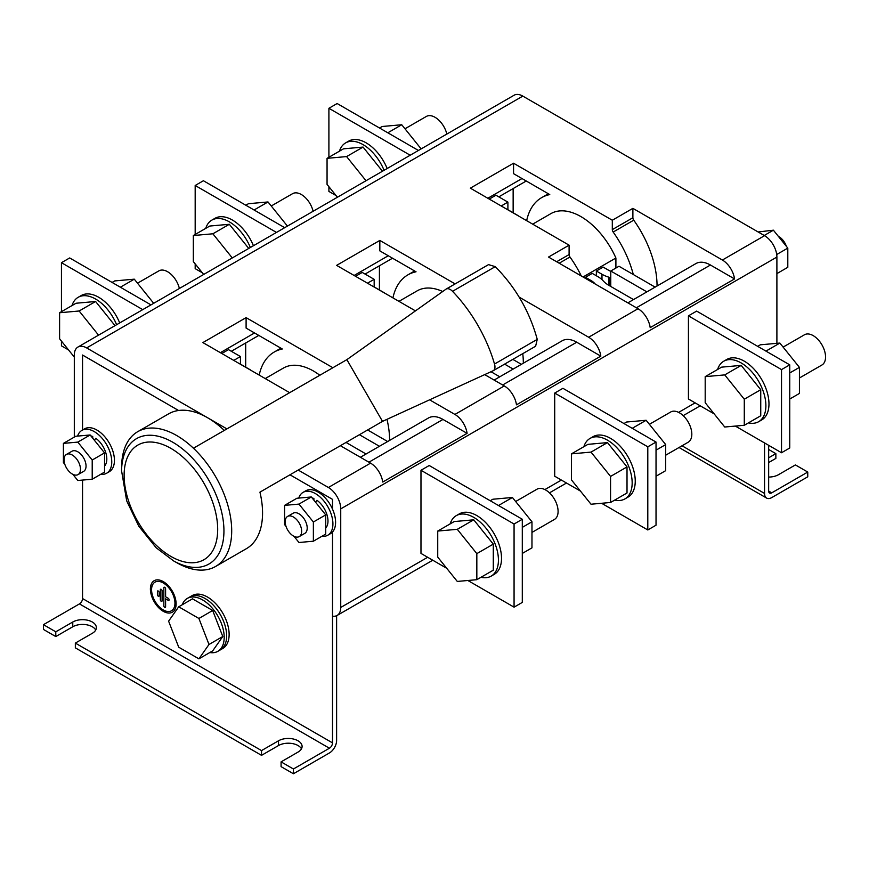 <?xml version="1.0" encoding="UTF-8"?>
<svg xmlns="http://www.w3.org/2000/svg" width="869" height="869" viewBox="0 0 869 869"><rect width="100%" height="100%" fill="white"/><g stroke="black" fill="none" stroke-linecap="round" stroke-linejoin="round"><path stroke-width="1.3" d="M209.809 652.543A30.545 17.641 -120 0 0 217.858 651.316A30.545 17.641 -120 0 0 224.191 637.335A30.545 17.641 -120 0 0 210.852 606.595A30.545 17.641 -120 0 0 187.313 598.404A30.545 17.641 -120 0 0 182.229 604.77M198.903 658.843L212.677 650.881L222.779 636.521L212.677 610.494L192.494 598.839L178.71 606.801L168.608 621.161L178.71 647.188L198.903 658.843L208.994 644.483L198.903 618.456L178.71 606.801M217.858 651.316L220.324 649.893A30.545 17.641 -120 0 0 226.657 635.912A30.545 17.641 -120 0 0 213.318 605.161A30.545 17.641 -120 0 0 189.779 596.981L192.245 595.558A30.545 17.641 -120 0 1 207.528 597.068A30.545 17.641 -120 0 1 227.482 623.985A30.545 17.641 -120 0 1 222.801 648.47L220.324 649.893A30.545 17.641 -120 0 0 226.657 635.912A30.545 17.641 -120 0 0 205.051 598.491A30.545 17.641 -120 0 0 189.779 596.981L187.313 598.404M198.903 618.456L212.677 610.494M208.994 644.483L222.779 636.521M612.308 229.612L632.882 217.739A2.911 1.684 -120 0 0 633.74 220.172L613.166 232.045A2.911 1.684 60 0 1 612.308 229.612L612.308 220.237L632.882 208.354L722.378 260.027L764.546 235.673A17.456 10.08 60 0 1 776.897 257.061L340.735 508.876L340.735 607.464A17.456 10.08 -120 0 1 337.118 615.448A17.456 10.08 -120 0 1 332.512 616.154L332.512 532.013A24.734 14.273 -120 0 0 332.512 509.136L332.512 499.36L289.974 474.8L332.512 499.36L332.512 509.115A24.734 14.273 -120 0 0 305.736 490.833L303.064 492.375A24.734 14.273 -120 0 0 298.751 498.089M340.735 508.876A17.456 10.08 -120 0 0 328.395 487.487L370.563 463.144A17.456 10.08 60 0 1 382.74 482.045L467.087 433.349A17.456 10.08 60 0 0 454.921 414.437L504.292 385.934A17.456 10.08 60 0 1 516.468 404.835L600.816 356.138A17.456 10.08 60 0 0 588.65 337.237L638.02 308.723A17.456 10.08 60 0 1 650.197 327.635L734.544 278.927A17.456 10.08 60 0 0 722.378 260.027M86.65 347.926A17.456 10.08 -120 0 0 77.928 347.057L514.079 95.242A17.456 10.08 60 0 1 522.812 96.111L86.65 347.926L226.918 428.906M298.197 470.053L328.395 487.487M77.928 347.057A17.456 10.08 -120 0 0 74.31 355.052L74.31 437.096M82.544 430.014L82.544 355.052L178.569 410.494L82.533 355.03L82.533 430.025M176.114 603.879A18.184 10.504 -120 0 0 168.184 585.576A18.184 10.504 -120 0 0 154.161 580.709A18.184 10.504 -120 0 0 154.161 601.706A18.184 10.504 -120 0 0 172.355 612.2A18.184 10.504 -120 0 0 176.114 603.879M321.899 536.292A24.734 14.273 -120 0 0 327.798 535.217L330.47 533.675A24.734 14.273 -120 0 0 332.512 532.024A24.734 14.273 -120 0 0 332.512 532.013M100.739 474.3A24.734 14.273 -120 0 0 106.637 473.225L109.309 471.682A24.734 14.273 -120 0 0 109.309 443.125A24.734 14.273 -120 0 0 84.575 428.841L81.903 430.383A24.734 14.273 -120 0 0 79.861 432.034A24.734 14.273 -120 0 0 77.591 436.097M43.45 624.681L43.45 629.438L55.79 636.564L55.79 631.806L43.45 624.681L79.448 603.901A4.367 2.52 120 0 0 82.544 598.556L82.544 480.09M82.544 598.556L332.512 742.876L332.512 532.024M764.546 442.951L764.546 493.429A10.178 5.877 -60 0 0 766.654 498.1A10.178 5.877 -60 0 0 771.748 497.589L807.757 476.809L807.757 472.052L771.748 492.842L768.663 491.061L768.663 445.33M764.546 235.673L522.812 96.111M776.897 257.061L776.897 343.331M160.602 589.215A1.238 0.717 -120 0 0 160.341 589.779A1.238 0.717 -120 0 1 162.09 590.801L162.09 600.761A1.238 0.717 60 0 1 160.33 599.751L160.33 589.79L160.33 599.751M171.519 610.777L171.53 610.766A16.533 9.548 -120 0 0 174.962 603.195A16.533 9.548 -120 0 0 167.728 586.564A16.533 9.548 -120 0 0 154.997 582.143A16.533 9.548 -120 0 0 154.997 601.229A16.533 9.548 -120 0 0 171.519 610.777A16.533 9.548 -120 0 0 174.951 603.205A16.533 9.548 -120 0 0 167.739 586.564A16.533 9.548 -120 0 0 155.008 582.132A16.533 9.548 -120 0 0 154.997 582.132L154.997 582.143M157.68 590.909A1.238 0.717 -120 0 0 157.419 591.474A1.238 0.717 -120 0 1 159.168 592.484L159.168 595.699A1.238 0.717 60 0 1 157.408 594.689L157.408 591.474L157.419 594.678A1.238 0.717 60 0 0 158.918 596.264M164.1 587.194A1.238 0.717 -120 0 0 163.85 587.759A1.238 0.717 -120 0 1 165.599 588.78L165.599 596.797L168.228 598.306A1.238 0.717 60 0 1 168.228 600.338L165.599 598.817L165.599 606.834A1.238 0.717 60 0 1 163.839 605.823L163.839 587.759L163.85 605.812A1.238 0.717 60 0 0 165.349 607.398M768.663 457.8L775.865 453.64L775.865 458.397L768.663 462.547M807.757 472.052L795.407 464.926L778.439 474.724A13.817 7.984 0 0 1 768.663 477.059M775.865 453.64L768.663 449.479M768.663 491.061A4.367 2.52 120 0 0 769.565 493.06A4.367 2.52 120 0 0 771.748 492.842M332.87 367.728L246.101 317.63L202.89 342.582L289.659 392.679M499.784 376.798L490.996 371.726M513.155 369.075L504.607 364.133M366.055 454.009L346.036 442.44M379.427 446.286L359.408 434.717M646.884 291.865L610.766 271.019L610.766 286.455L608.995 285.434A32.001 18.477 180 0 1 603.379 281.056L602.967 280.611A29.101 16.793 0 0 0 597.861 276.635L592.245 273.387L585.456 277.309L591.072 280.557A19.498 11.254 180 0 1 594.494 283.218L594.907 283.663A41.603 24.017 0 0 0 595.254 284.033M633.512 299.588L610.766 286.455M513.144 188.573L513.144 212.753M245.688 342.983L245.688 367.163M379.416 265.784L379.416 289.964M612.308 220.237L513.557 163.22L470.346 188.16L569.097 245.177L569.097 254.563A2.911 1.684 -120 0 0 569.966 256.996L559.191 263.209M581.296 275.973A78.558 45.351 -120 0 0 569.966 256.996M532.675 224.148L550.892 213.633A60.08 34.684 60 0 1 615.904 258.017L615.904 268.043M526.657 220.672A78.558 45.351 60 0 1 541.659 197.632A78.558 45.351 60 0 1 549.762 194.58L513.557 173.67L513.557 163.22M613.166 232.045A78.558 45.351 60 0 1 633.305 274.528M455.117 283.902L379.829 240.431L336.618 265.371L415.458 310.885M442.723 291.506A60.08 34.684 -120 0 0 417.163 290.843L398.958 301.358M392.929 297.882A78.558 45.351 60 0 1 407.93 274.843A78.558 45.351 60 0 1 416.034 271.791L379.829 250.88L379.829 240.431M319.835 375.256A60.08 34.684 -120 0 0 283.435 368.054L265.23 378.569M259.201 375.093A78.558 45.351 60 0 1 274.202 352.054A78.558 45.351 60 0 1 282.306 348.99L246.101 328.091L246.101 317.63M340.376 445.71L370.563 463.144M429.601 399.827L454.921 414.437M484.685 374.615L504.292 385.934M519.151 297.111L588.65 337.237M569.097 245.177L548.524 257.061L638.02 308.723M714.155 413.861L688.433 399.001L688.433 315.849L696.656 311.102L789.747 364.85L789.747 448.002L781.524 452.749L735.326 426.071M446.699 568.272L420.976 553.412L420.976 470.27L429.199 465.512L522.302 519.26L522.302 602.413L514.068 607.159L467.87 580.492M580.427 491.061L554.704 476.212L554.704 393.06L562.927 388.313L656.03 442.06L656.03 525.202L647.796 529.96L601.598 503.281M632.882 217.739L632.882 208.354M633.74 220.172A78.558 45.351 60 0 1 657.051 285.999M627.852 302.857L695.895 263.579A29.101 16.793 60 0 1 710.44 265.012L734.544 278.927M522.769 353.65A78.558 45.351 60 0 1 523.323 363.209M494.124 380.068L562.167 340.778A29.101 16.793 60 0 1 576.712 342.223L600.816 356.138M386.987 419.336A78.558 45.351 60 0 1 389.594 440.409M360.396 457.268L428.439 417.989A29.101 16.793 60 0 1 442.984 419.434L467.087 433.349M221.812 353.498L228.493 349.642L240.441 356.54L240.441 364.252M355.54 276.288L362.221 272.431L374.17 279.329L374.17 287.052M489.269 199.088L495.949 195.221L507.898 202.119L507.898 209.842M367.478 283.185L374.17 279.329M195.177 263.904L195.177 268.64L202.292 272.747M284.706 227.678L203.411 180.741L195.177 185.488L276.472 232.425M195.177 185.488L195.177 234.467M233.75 360.396L240.441 356.54M61.449 341.104L61.449 345.851L68.564 349.957M150.978 304.889L69.683 257.952L61.449 262.699L142.744 309.636M61.449 262.699L61.449 311.678M501.207 205.986L507.898 202.119M328.906 186.694L328.906 191.43L336.021 195.536M418.434 150.467L337.139 103.53L328.906 108.288L410.201 155.225M328.906 108.288L328.906 157.256M521.389 364.328L512.829 359.386M656.03 442.06L647.796 446.807L554.704 393.06M647.796 446.807L647.796 529.96M387.661 441.528L367.63 429.97M522.302 519.26L514.068 524.018L420.976 470.27M514.068 524.018L514.068 607.159M610.766 271.019L618.989 266.262L655.117 287.118M789.747 364.85L781.524 369.597L688.433 315.849M781.524 369.597L781.524 452.749M507.898 209.722L516.458 214.665A41.603 24.017 180 0 1 518.804 216.142M585.456 277.309L585.456 278.373M610.766 271.345A19.498 11.254 180 0 1 608.767 270.335L603.151 267.098L596.362 271.019L601.978 274.256A29.101 16.793 0 0 0 608.865 277.2L609.636 277.439A32.001 18.477 180 0 1 610.766 277.808M596.362 271.019L596.362 275.766M583.045 276.983L615.904 258.017M240.441 364.144L249.001 369.075A41.603 24.017 180 0 1 251.347 370.552M374.17 286.933L382.729 291.875A41.603 24.017 180 0 1 385.076 293.353M55.79 636.564L72.768 626.766L72.768 622.008L55.79 631.806M336.618 615.708L336.618 740.497A10.178 5.877 120 0 1 329.416 752.967L293.418 773.758L281.078 766.632L281.078 761.874L298.045 752.076A13.817 7.984 180 0 0 302.097 746.438A13.817 7.984 180 0 0 293.559 739.063A13.817 7.984 180 0 0 278.504 740.79L261.526 750.588L75.342 643.093L92.31 633.295A13.817 7.984 0 0 0 96.361 627.657A13.817 7.984 0 0 0 87.823 620.281A13.817 7.984 0 0 0 72.768 622.008M75.342 643.093L75.342 647.85L261.526 755.346L278.504 745.548A13.817 7.984 180 0 1 301.467 748.806M95.731 630.025A13.817 7.984 0 0 0 72.768 626.766M293.418 773.758L293.418 769L281.078 761.874M293.418 769L329.416 748.22L79.448 603.901M261.526 755.346L261.526 750.588M332.512 742.876A4.367 2.52 -60 0 1 329.416 748.22M154.171 580.709A18.184 10.504 -120 0 0 154.171 601.696A18.184 10.504 -120 0 0 172.355 612.2M161.84 601.326A1.238 0.717 60 0 1 160.341 599.74M168.847 600.392A1.238 0.717 60 0 1 168.238 600.327L165.599 598.817M776.897 273.605L787.803 267.304L787.803 248.11L773.399 230.187L758.137 231.969M787.803 248.11L776.712 254.508M773.399 230.187L764.22 235.488M786.358 246.307A11.634 6.724 -120 0 0 778.95 236.683A11.634 6.724 -120 0 0 778.363 236.368M72.844 474.333L77.808 480.503L92.212 479.221L92.212 460.016L77.808 442.104L63.404 443.386L63.404 462.59L64.849 464.383M78.069 474.593L83.63 471.389A11.634 6.724 -120 0 0 83.63 457.941A11.634 6.724 -120 0 0 71.986 451.228L66.435 454.433A11.634 6.724 -120 0 0 64.654 463.764A11.634 6.724 -120 0 0 72.257 474.018A11.634 6.724 -120 0 0 78.069 474.593A11.634 6.724 -120 0 0 78.069 461.157A11.634 6.724 -120 0 0 66.435 454.433M92.212 479.221L104.552 472.095L104.552 452.89L90.148 434.978L75.755 436.26L63.404 443.386M92.212 460.016L104.552 452.89M77.808 442.104L90.148 434.978M106.637 473.225A24.734 14.273 -120 0 0 106.637 444.667A24.734 14.273 -120 0 0 81.903 430.383M92.733 438.193L92.733 436.531A17.749 10.243 -120 0 0 90.887 435.901M104.552 466.045A17.749 10.243 -120 0 0 95.796 438.302L94.373 440.225M92.733 436.531L92.049 437.335M294.004 536.325L298.969 542.495L313.372 541.213L313.372 522.008L298.969 504.096L284.576 505.378L284.576 524.583L286.01 526.375M299.24 536.586L304.791 533.381A11.634 6.724 -120 0 0 304.791 519.934A11.634 6.724 -120 0 0 293.157 513.221L287.596 516.425A11.634 6.724 -120 0 0 285.814 525.756A11.634 6.724 -120 0 0 293.418 536.01A11.634 6.724 -120 0 0 299.24 536.586A11.634 6.724 -120 0 0 299.24 523.149A11.634 6.724 -120 0 0 287.596 516.425M313.372 541.213L325.723 534.087L325.723 514.882L311.319 496.97L296.916 498.252L284.576 505.378M313.372 522.008L325.723 514.882M298.969 504.096L311.319 496.97M327.798 535.217A24.734 14.273 -120 0 0 329.829 510.657A24.734 14.273 -120 0 0 303.064 492.375M313.894 500.186L313.894 498.524A17.749 10.243 -120 0 0 312.058 497.894M325.723 528.037A17.749 10.243 -120 0 0 316.968 500.294L315.534 502.217M313.894 498.524L313.209 499.327M531.969 532.415L554.476 519.412A17.456 10.08 -120 0 0 554.476 499.262A17.456 10.08 -120 0 0 537.02 489.182L515.665 501.511M480.959 577.298A34.912 20.161 -120 0 0 491.202 576.104A34.912 20.161 -120 0 0 491.202 535.793A34.912 20.161 -120 0 0 456.29 515.632A34.912 20.161 -120 0 0 450.131 523.909M476.831 579.688L493.288 570.183L493.288 544.124L473.746 519.814L454.194 521.563L437.737 531.057L437.737 557.116L457.29 581.437L476.831 579.688L476.831 553.629L457.29 529.319L437.737 531.057M491.202 576.104L494.287 574.322A34.912 20.161 -120 0 0 494.287 534.011A34.912 20.161 -120 0 0 459.375 513.851L456.29 515.632M457.29 529.319L473.746 519.814M476.831 553.629L493.288 544.124M522.302 553.434L531.969 547.85L531.969 521.791L512.417 497.481L492.875 499.23L490.235 500.75M512.417 497.481L498.491 505.519M531.969 521.791L522.302 527.374M665.697 455.204L688.205 442.212A17.456 10.08 -120 0 0 688.205 422.052A17.456 10.08 -120 0 0 670.749 411.971L649.393 424.311M614.687 500.099A34.912 20.161 -120 0 0 624.93 498.904A34.912 20.161 -120 0 0 624.93 458.582A34.912 20.161 -120 0 0 590.018 438.432A34.912 20.161 -120 0 0 583.859 446.699M610.559 502.478L627.016 492.984L627.016 466.914L607.474 442.603L587.922 444.352L571.465 453.857L571.465 479.916L591.018 504.226L610.559 502.478L610.559 476.418L591.018 452.108L571.465 453.857M624.93 498.904L628.015 497.122A34.912 20.161 -120 0 0 628.015 456.801A34.912 20.161 -120 0 0 593.103 436.651L590.018 438.432M591.018 452.108L607.474 442.603M610.559 476.418L627.016 466.914M799.426 378.004L821.933 365.002A17.456 10.08 -120 0 0 821.933 344.841A17.456 10.08 -120 0 0 804.477 334.771L783.121 347.1M748.415 422.888A34.912 20.161 -120 0 0 758.659 421.693A34.912 20.161 -120 0 0 758.659 381.382A34.912 20.161 -120 0 0 723.747 361.222A34.912 20.161 -120 0 0 717.588 369.488M744.288 425.278L760.744 415.773L760.744 389.714L741.203 365.393L721.65 367.142L705.193 376.646L705.193 402.705L724.735 427.016L744.288 425.278L744.288 399.219L724.735 374.897L705.193 376.646M758.659 421.693L761.744 419.912A34.912 20.161 -120 0 0 761.744 379.601A34.912 20.161 -120 0 0 726.832 359.44L723.747 361.222M724.735 374.897L741.203 365.393M744.288 399.219L760.744 389.714M656.03 476.234L665.697 470.65L665.697 444.591L646.145 420.27L626.603 422.019L623.964 423.551M646.145 420.27L632.219 428.319M665.697 444.591L656.03 450.175M789.747 399.023L799.426 393.44L799.426 367.381L779.873 343.07L760.332 344.808L757.692 346.34M779.873 343.07L765.947 351.109M799.426 367.381L789.747 372.964M404.976 128.786L426.342 116.446A17.456 10.08 60 0 1 446.84 134.076M339.453 151.173A34.912 20.161 60 0 1 345.601 142.907A34.912 20.161 60 0 1 384.076 170.313M337.4 197.252L327.059 184.391L327.059 158.332L343.516 148.827L363.057 147.078L382.469 171.236M345.601 142.907L348.686 141.126A34.912 20.161 60 0 1 387.161 168.521M327.059 158.332L346.601 156.583L366.012 180.73M346.601 156.583L363.057 147.078M379.547 128.025L382.197 126.494L401.739 124.745L421.15 148.903M401.739 124.745L387.813 132.794M245.818 205.225L248.469 203.704L268.01 201.956L287.422 226.103M268.01 201.956L254.085 209.994M271.247 205.986L292.614 193.657A17.456 10.08 60 0 1 313.112 211.276M205.725 228.384A34.912 20.161 60 0 1 211.873 220.107A34.912 20.161 60 0 1 250.348 247.513M203.672 274.463L193.331 261.591L193.331 235.532L209.787 226.038L229.329 224.289L248.74 248.436M211.873 220.107L214.958 218.325A34.912 20.161 60 0 1 253.433 245.731M193.331 235.532L212.872 233.794L232.284 257.941M212.872 233.794L229.329 224.289M137.519 283.196L158.886 270.867A17.456 10.08 60 0 1 179.383 288.486M71.997 305.584A34.912 20.161 60 0 1 78.145 297.317A34.912 20.161 60 0 1 116.62 324.724M74.31 357.105L59.603 338.801L59.603 312.742L76.059 303.238L95.601 301.5L115.012 325.647M78.145 297.317L81.23 295.536A34.912 20.161 60 0 1 119.705 322.942M59.603 312.742L79.144 310.993L98.555 335.152M79.144 310.993L95.601 301.5M112.09 282.436L114.741 280.915L134.282 279.166L153.694 303.314M134.282 279.166L120.356 287.204M224.3 430.416A77.83 44.938 -120 0 0 168.608 413.85L137.747 431.665A77.83 44.938 -120 0 0 121.638 466.175L121.562 470.737A72.399 41.799 60 0 1 188.356 454.042A72.399 41.799 60 0 1 223.941 530.883A72.399 41.799 60 0 1 173.659 560.95L177.634 563.177A77.83 44.938 -120 0 0 215.577 566.479A77.83 44.938 -120 0 0 229.079 509.962A77.83 44.938 60 0 0 193.439 448.23A77.83 44.938 -120 0 0 137.747 431.665M215.577 566.479L246.438 548.654A77.83 44.938 -120 0 0 259.94 492.147L382.512 421.378L493.092 370.77A8.733 4.78 -120 0 0 493.31 370.661A8.733 4.78 -120 0 0 494.515 364.035A101.836 55.714 60 0 0 452.521 291.321A8.733 4.78 60 0 0 446.188 289.051A8.733 4.78 60 0 0 445.982 289.181L346.872 359.647L193.439 448.23M346.872 359.647L382.512 421.378M493.516 370.52L535.63 346.22L537.248 339.366L494.515 364.035M446.416 288.942L488.519 264.621L495.265 266.642C515.567 287.183 529.558 311.417 537.248 339.366M764.546 493.429L682.013 445.786M340.735 607.464L427.657 557.279M544.896 489.584L561.385 480.068M678.624 412.384L695.113 402.858M354.107 275.473L388.258 255.747M487.835 198.262L521.987 178.547M220.378 352.673L254.53 332.957M710.44 265.012L636.38 307.778M576.712 342.223L502.651 384.989M442.984 419.434L368.923 462.189M556.649 261.743L569.097 254.563M591.072 280.557L591.072 281.621M609.636 277.439L609.636 285.803M608.865 277.2L608.865 285.358M601.978 274.256L601.978 279.622M278.504 745.548L278.504 740.79M495.265 266.642L452.521 291.321M217.684 529.406A66.163 38.203 -120 0 0 147.513 442.104A66.163 38.203 -120 0 0 147.513 535.684A66.163 38.203 -120 0 0 217.684 529.406M766.654 498.1L679.037 447.502M337.118 615.448L432.773 560.223M549.469 492.853L566.501 483.023M683.197 415.643L700.229 405.812M280.904 348.187L274.202 352.054M414.632 270.976L407.93 274.843M548.361 193.765L541.659 197.632M258.799 335.423L231.328 351.272M392.527 258.212L365.056 274.072M498.784 196.861L526.245 181.002M488.519 264.621L446.188 289.051M535.63 346.22L493.31 370.661M173.659 560.95L156.159 547.763L138.779 526.201L126.689 500.848L121.562 470.737"/></g></svg>
